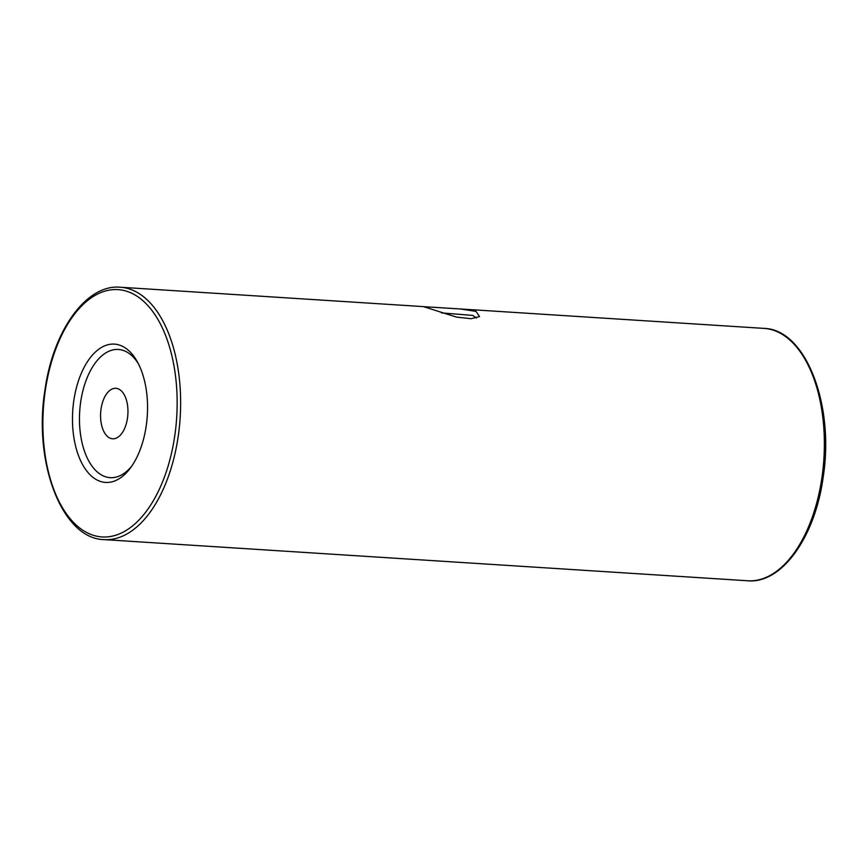 <?xml version="1.0" encoding="UTF-8"?>
<svg xmlns="http://www.w3.org/2000/svg" width="868" height="868" viewBox="0 0 868 868"><rect width="100%" height="100%" fill="white"/><g stroke="black" fill="none" stroke-linecap="round" stroke-linejoin="round"><path stroke-width="1.3" d="M476.033 311.395L479.527 316.538L471.129 318.719L456.481 317.091L423.541 306.654L460.441 308.975L476.033 311.395M476.348 318.024L472.778 315.399L441.519 312.914M104.062 539.614C62.268 538.941 33.168 462.872 44.897 390.416C52.981 330.816 86.236 284.042 120.207 287.221A126.457 68.16 93.7 0 1 178.19 436.506A126.457 68.16 93.7 0 1 104.062 539.614L747.793 580.779A126.457 68.16 -86.3 0 0 821.92 477.682A126.457 68.16 -86.3 0 0 763.938 328.386C805.732 329.059 834.832 405.117 823.103 477.584C815.019 537.183 781.764 583.958 747.793 580.779M73.813 400.625A69.299 37.346 93.7 0 1 100.894 347.797A69.299 37.346 93.7 0 1 137.263 361.663A69.299 37.346 93.7 0 1 146.215 425.928A69.299 37.346 93.7 0 1 130.46 467.95A69.299 37.346 93.7 0 1 87.863 472.366A69.299 37.346 93.7 0 1 73.813 400.625M131.849 465.997A64.243 34.622 93.7 0 1 93.082 467.526A64.243 34.622 93.7 0 1 80.702 401.819A64.243 34.622 93.7 0 1 138.381 363.768M127.477 418.17A25.291 13.628 -86.3 0 0 115.878 388.311A25.291 13.628 -86.3 0 0 101.046 408.926A25.291 13.628 -86.3 0 0 112.645 438.785A25.291 13.628 -86.3 0 0 127.477 418.17M45.277 390.643A123.929 66.793 -86.3 0 0 92.258 534.938A123.929 66.793 -86.3 0 0 174.75 435.91A123.929 66.793 -86.3 0 0 127.759 291.615A123.929 66.793 -86.3 0 0 45.277 390.643M763.938 328.386L460.441 308.975M423.703 306.632L120.207 287.221"/></g></svg>
